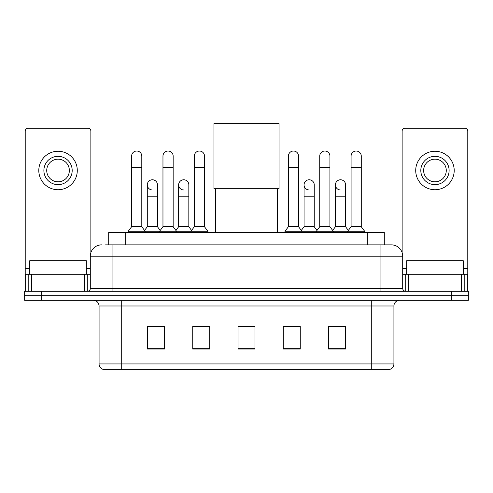 <?xml version="1.0" encoding="UTF-8"?>
<svg xmlns="http://www.w3.org/2000/svg" width="493" height="493" viewBox="0 0 493 493"><rect width="100%" height="100%" fill="white"/><g stroke="black" fill="none" stroke-linecap="round" stroke-linejoin="round"><path stroke-width="0.74" d="M108.7 244.861L108.7 232.406L384.3 232.406L384.3 244.861M105.841 244.861L387.418 244.861M105.582 244.861L112.94 244.861L112.94 256.175L90.299 256.175L90.299 288.436A2.829 2.829 0 0 1 87.471 291.264M101.62 244.861A11.321 11.321 0 0 0 90.299 256.175M391.38 244.861A11.321 11.321 0 0 1 402.701 256.175L380.06 256.175L380.06 244.861L391.208 244.861M402.701 256.175L402.701 288.436C402.867 290.155 403.81 291.098 405.529 291.264M41.628 291.264L24.65 291.264L24.65 295.794L41.628 295.794L24.65 295.794L24.65 300.323L41.628 300.323L41.628 295.794L451.372 295.794L41.628 295.794L41.628 291.264L451.372 291.264L451.372 295.794L468.35 295.794L451.372 295.794L451.372 300.323L41.628 300.323M451.372 300.323L468.35 300.323L468.35 291.264L451.372 291.264M393.925 363.933C393.771 366.644 392.416 368.456 389.852 369.368L371.291 369.368L371.291 363.933L393.925 363.933L393.925 305.98A5.657 5.657 0 0 1 399.589 300.323M371.291 369.368L103.148 369.368A5.657 5.657 0 0 1 99.075 363.933L99.075 305.98C98.736 302.542 96.85 300.656 93.411 300.323M345.538 349.05L345.538 326.409L328.56 326.409L328.56 349.05L345.538 349.05M300.262 349.05L300.262 326.409L283.284 326.409L283.284 349.05L300.262 349.05M164.44 349.05L164.44 326.409L147.462 326.409L147.462 349.05L164.44 349.05M209.716 349.05L209.716 326.409L192.738 326.409L192.738 349.05L209.716 349.05M254.992 349.05L254.992 326.409L238.008 326.409L238.008 349.05L254.992 349.05M99.075 363.933L121.709 363.933L121.709 369.368L114.056 369.368M361.11 369.368L131.89 369.368M334.846 326.526L330.489 326.526M193.755 326.526L205.076 326.526M162.4 326.526L158.043 326.526M287.813 326.526L299.134 326.526M254.992 326.526L238.008 326.526M164.44 326.526L147.462 326.526M345.538 326.526L328.56 326.526M86.337 274.287L86.337 260.705L29.746 260.705L29.746 274.287M84.5 291.264L84.5 274.287L31.583 274.287L31.583 291.264M90.866 252.644L90.866 131.101A2.829 2.829 0 0 0 88.037 128.272L28.046 128.272A2.829 2.829 0 0 0 25.217 131.101L25.217 274.287L31.583 274.287M84.5 274.287L90.299 274.287M25.217 291.264L25.217 274.287M58.038 156.343A14.149 14.149 0 0 0 43.889 170.492A14.149 14.149 0 0 0 58.038 184.641A14.149 14.149 0 0 0 72.188 170.492A14.149 14.149 0 0 0 58.038 156.343M58.038 159.177A11.321 11.321 0 0 0 46.724 170.492A11.321 11.321 0 0 0 58.038 181.812A11.321 11.321 0 0 0 69.359 170.492A11.321 11.321 0 0 0 58.038 159.177M58.038 189.737A19.239 19.239 0 0 0 77.284 170.492A19.239 19.239 0 0 0 58.038 151.252A19.239 19.239 0 0 0 38.799 170.492A19.239 19.239 0 0 0 58.038 189.737M215.373 188.714L215.373 232.406M277.627 188.714L277.627 232.406M213.956 123.632L279.044 123.632L279.044 188.714L213.956 188.714L213.956 123.632M131.613 167.435L141.799 167.435L141.799 226.749L131.613 226.749L131.613 156.121A5.096 5.096 0 0 1 137.029 151.037A5.096 5.096 0 0 1 141.799 156.121A5.096 5.096 0 0 0 137.029 151.037M131.613 226.749L128.217 231.279L128.217 232.406M141.799 226.749L145.195 231.279L128.217 231.279M162.967 226.749L162.967 167.435L173.154 167.435L173.154 226.749L162.967 226.749L159.572 231.279L145.195 231.279L145.195 232.406M162.967 167.435L162.967 156.121A5.096 5.096 0 0 1 168.378 151.037A5.096 5.096 0 0 1 173.154 156.121A5.096 5.096 0 0 0 168.378 151.037M173.154 226.749L176.549 231.279L159.572 231.279L159.572 232.406M194.322 226.749L194.322 167.435L204.509 167.435L204.509 226.749L194.322 226.749L190.927 231.279L176.549 231.279L176.549 232.406M194.322 167.435L194.322 156.121A5.096 5.096 0 0 1 199.733 151.037A5.096 5.096 0 0 1 204.509 156.121A5.096 5.096 0 0 0 199.733 151.037M204.509 226.749L207.904 231.279L190.927 231.279L190.927 232.406M207.904 231.279L207.904 232.406M288.38 167.435L298.567 167.435L298.567 226.749L288.38 226.749L288.38 156.121A5.096 5.096 0 0 1 293.791 151.037A5.096 5.096 0 0 1 298.567 156.121A5.096 5.096 0 0 0 293.791 151.037M288.38 226.749L284.985 231.279L284.985 232.406M298.567 226.749L301.962 231.279L284.985 231.279M319.735 226.749L319.735 167.435L329.922 167.435L329.922 226.749L319.735 226.749L316.34 231.279L301.962 231.279L301.962 232.406M319.735 167.435L319.735 156.121A5.096 5.096 0 0 1 325.146 151.037A5.096 5.096 0 0 1 329.922 156.121A5.096 5.096 0 0 0 325.146 151.037M329.922 226.749L333.317 231.279L316.34 231.279L316.34 232.406M351.084 226.749L351.084 167.435L361.27 167.435L361.27 226.749L351.084 226.749L347.688 231.279L333.317 231.279L333.317 232.406M351.084 167.435L351.084 156.121A5.096 5.096 0 0 1 356.501 151.037A5.096 5.096 0 0 1 361.27 156.121A5.096 5.096 0 0 0 356.501 151.037M361.27 226.749L364.672 231.279L347.688 231.279L347.688 232.406M364.672 231.279L364.672 232.406M152.066 189.953A5.096 5.096 0 0 1 147.29 184.869A5.096 5.096 0 0 1 152.701 179.785A5.096 5.096 0 0 1 157.477 184.869L157.477 196.189L147.29 196.189L147.29 184.869M157.477 196.189L157.477 226.749L147.29 226.749L147.29 196.189M147.29 226.749L144.548 230.41M157.477 226.749L160.219 230.41M183.414 189.953A5.096 5.096 0 0 1 178.645 184.869A5.096 5.096 0 0 1 184.055 179.785A5.096 5.096 0 0 1 188.831 184.869L188.831 196.189L178.645 196.189L178.645 184.869M188.831 196.189L188.831 226.749L178.645 226.749L178.645 196.189M178.645 226.749L175.896 230.41M188.831 226.749L191.574 230.41M308.828 189.953A5.096 5.096 0 0 1 304.058 184.869A5.096 5.096 0 0 1 309.468 179.785A5.096 5.096 0 0 1 314.244 184.869L314.244 196.189L304.058 196.189L304.058 184.869M314.244 196.189L314.244 226.749L304.058 226.749L304.058 196.189M304.058 226.749L301.309 230.41M314.244 226.749L316.987 230.41M340.182 189.953A5.096 5.096 0 0 1 335.413 184.869A5.096 5.096 0 0 1 340.823 179.785A5.096 5.096 0 0 1 345.599 184.869L345.599 196.189L335.413 196.189L335.413 184.869M345.599 196.189L345.599 226.749L335.413 226.749L335.413 196.189M335.413 226.749L332.664 230.41M345.599 226.749L348.341 230.41M461.417 291.264L461.417 274.287L408.5 274.287L408.5 291.264M467.783 291.264L467.783 274.287L467.783 291.264M461.417 274.287L467.783 274.287L467.783 131.101A2.829 2.829 0 0 0 464.954 128.272L404.963 128.272A2.829 2.829 0 0 0 402.134 131.101L402.134 252.644M402.701 274.287L408.5 274.287M434.962 156.343A14.149 14.149 0 0 0 420.812 170.492A14.149 14.149 0 0 0 434.962 184.641A14.149 14.149 0 0 0 449.111 170.492A14.149 14.149 0 0 0 434.962 156.343M434.962 159.177A11.321 11.321 0 0 0 423.641 170.492A11.321 11.321 0 0 0 434.962 181.812A11.321 11.321 0 0 0 446.276 170.492A11.321 11.321 0 0 0 434.962 159.177M434.962 189.737A19.239 19.239 0 0 0 454.201 170.492A19.239 19.239 0 0 0 434.962 151.252A19.239 19.239 0 0 0 415.716 170.492A19.239 19.239 0 0 0 434.962 189.737M463.254 274.287L463.254 260.705L406.663 260.705L406.663 274.287M125.678 244.861L125.678 232.406M367.322 244.861L367.322 232.406M112.94 291.264L112.94 288.436L402.701 288.436M90.299 288.436L112.94 288.436L112.94 256.175L380.06 256.175L380.06 291.264M371.291 300.323L371.291 305.98L99.075 305.98M393.925 305.98L371.291 305.98L371.291 363.933L121.709 363.933L121.709 300.323M254.992 348.261L238.008 348.261M209.716 348.261L192.738 348.261M164.44 348.261L147.462 348.261M300.262 348.261L283.284 348.261M345.538 348.261L328.56 348.261M90.299 268.63L86.337 268.63M29.746 268.63L25.217 268.63M87.286 274.287L87.286 291.264M25.26 274.287L25.26 291.264M28.797 291.264L28.797 274.287M467.783 268.63L463.254 268.63M406.663 268.63L402.701 268.63M467.74 291.264L467.74 274.287M464.203 274.287L464.203 291.264M405.714 291.264L405.714 274.287M141.799 167.435L141.799 156.121M173.154 167.435L173.154 156.121M204.509 167.435L204.509 156.121M298.567 167.435L298.567 156.121M329.922 167.435L329.922 156.121M361.27 167.435L361.27 156.121"/></g></svg>
